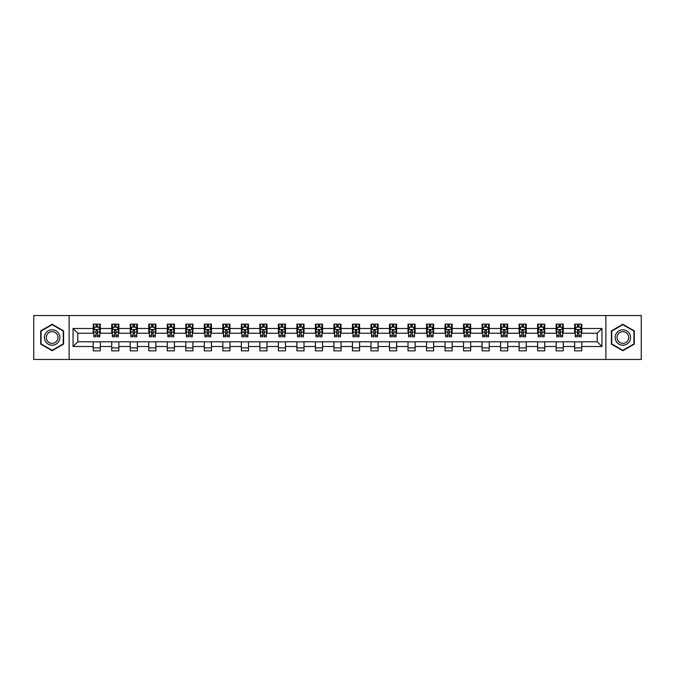<?xml version="1.0" encoding="UTF-8"?>
<svg xmlns="http://www.w3.org/2000/svg" width="675" height="675" viewBox="0 0 675 675"><rect width="100%" height="100%" fill="white"/><g stroke="black" fill="none" stroke-linecap="round" stroke-linejoin="round"><path stroke-width="1.01" d="M605.88 359.463L641.25 359.463L641.25 315.537L605.88 315.537L605.88 359.463L69.12 359.463L69.12 315.537L33.75 315.537L33.75 359.463L69.12 359.463M605.88 315.537L69.12 315.537M581.783 328.48L581.783 324.143L574.661 324.143L574.661 328.48L563.262 328.48L563.262 324.143L556.141 324.143L556.141 328.48L544.75 328.48L544.75 324.143L537.629 324.143L537.629 328.48L526.23 328.48L526.23 324.143L519.109 324.143L519.109 328.48L507.718 328.48L507.718 324.143L500.588 324.143L500.588 328.48L489.198 328.48L489.198 324.143L482.077 324.143L482.077 328.48L470.678 328.48L470.678 324.143L463.556 324.143L463.556 328.48L452.166 328.48L452.166 324.143L445.044 324.143L445.044 328.48L433.645 328.48L433.645 324.143L426.524 324.143L426.524 328.48L415.125 328.48L415.125 324.143L408.004 324.143L408.004 328.48L396.613 328.48L396.613 324.143L389.492 324.143L389.492 328.48L378.093 328.48L378.093 324.143L370.972 324.143L370.972 328.48L359.581 328.48L359.581 324.143L352.46 324.143L352.46 328.48L341.061 328.48L341.061 324.143L333.939 324.143L333.939 328.48L322.54 328.48L322.54 324.143L315.419 324.143L315.419 328.48L304.028 328.48L304.028 324.143L296.907 324.143L296.907 328.48L285.508 328.48L285.508 324.143L278.387 324.143L278.387 328.48L266.996 328.48L266.996 324.143L259.875 324.143L259.875 328.48L248.476 328.48L248.476 324.143L241.355 324.143L241.355 328.48L229.956 328.48L229.956 324.143L222.834 324.143L222.834 328.48L211.444 328.48L211.444 324.143L204.322 324.143L204.322 328.48L192.923 328.48L192.923 324.143L185.802 324.143L185.802 328.48L174.412 328.48L174.412 324.143L167.282 324.143L167.282 328.48L155.891 328.48L155.891 324.143L148.77 324.143L148.77 328.48L137.371 328.48L137.371 324.143L130.25 324.143L130.25 328.48L118.859 328.48L118.859 324.143L111.738 324.143L111.738 328.48L100.339 328.48L100.339 324.143L93.218 324.143L93.218 328.48L73.043 328.48L73.043 346.52L77.785 341.769L93.218 341.769L93.218 350.857L100.339 350.857L100.339 341.769L111.738 341.769L111.738 350.857L118.859 350.857L118.859 341.769L130.25 341.769L130.25 350.857L137.371 350.857L137.371 341.769L148.77 341.769L148.77 350.857L155.891 350.857L155.891 341.769L167.282 341.769L167.282 350.857L174.412 350.857L174.412 341.769L185.802 341.769L185.802 350.857L192.923 350.857L192.923 341.769L204.322 341.769L204.322 350.857L211.444 350.857L211.444 341.769L222.834 341.769L222.834 350.857L229.956 350.857L229.956 341.769L241.355 341.769L241.355 350.857L248.476 350.857L248.476 341.769L259.875 341.769L259.875 350.857L266.996 350.857L266.996 341.769L278.387 341.769L278.387 350.857L285.508 350.857L285.508 341.769L296.907 341.769L296.907 350.857L304.028 350.857L304.028 341.769L315.419 341.769L315.419 350.857L322.54 350.857L322.54 341.769L333.939 341.769L333.939 350.857L341.061 350.857L341.061 341.769L352.46 341.769L352.46 350.857L359.581 350.857L359.581 341.769L370.972 341.769L370.972 350.857L378.093 350.857L378.093 341.769L389.492 341.769L389.492 350.857L396.613 350.857L396.613 341.769L408.004 341.769L408.004 350.857L415.125 350.857L415.125 341.769L426.524 341.769L426.524 350.857L433.645 350.857L433.645 341.769L445.044 341.769L445.044 350.857L452.166 350.857L452.166 341.769L463.556 341.769L463.556 350.857L470.678 350.857L470.678 341.769L482.077 341.769L482.077 350.857L489.198 350.857L489.198 341.769L500.588 341.769L500.588 350.857L507.718 350.857L507.718 341.769L519.109 341.769L519.109 350.857L526.23 350.857L526.23 341.769L537.629 341.769L537.629 350.857L544.75 350.857L544.75 341.769L556.141 341.769L556.141 350.857L563.262 350.857L563.262 341.769L574.661 341.769L574.661 350.857L581.783 350.857L581.783 341.769L597.215 341.769L597.215 333.231L581.783 333.231L581.783 328.48L601.957 328.48L601.957 346.52L581.783 346.52M574.661 346.52L563.262 346.52M556.141 346.52L544.75 346.52M537.629 346.52L526.23 346.52M519.109 346.52L507.718 346.52M500.588 346.52L489.198 346.52M482.077 346.52L470.678 346.52M463.556 346.52L452.166 346.52M445.044 346.52L433.645 346.52M426.524 346.52L415.125 346.52M408.004 346.52L396.613 346.52M389.492 346.52L378.093 346.52M370.972 346.52L359.581 346.52M352.46 346.52L341.061 346.52M333.939 346.52L322.54 346.52M315.419 346.52L304.028 346.52M296.907 346.52L285.508 346.52M278.387 346.52L266.996 346.52M259.875 346.52L248.476 346.52M241.355 346.52L229.956 346.52M222.834 346.52L211.444 346.52M204.322 346.52L192.923 346.52M185.802 346.52L174.412 346.52M167.282 346.52L155.891 346.52M148.77 346.52L137.371 346.52M130.25 346.52L118.859 346.52M111.738 346.52L100.339 346.52M93.218 346.52L73.043 346.52M574.661 328.48L574.661 333.231L563.262 333.231L563.262 328.48M556.141 328.48L556.141 333.231L544.75 333.231L544.75 328.48M537.629 328.48L537.629 333.231L526.23 333.231L526.23 328.48M519.109 328.48L519.109 333.231L507.718 333.231L507.718 328.48M500.588 328.48L500.588 333.231L489.198 333.231L489.198 328.48M482.077 328.48L482.077 333.231L470.678 333.231L470.678 328.48M463.556 328.48L463.556 333.231L452.166 333.231L452.166 328.48M445.044 328.48L445.044 333.231L433.645 333.231L433.645 328.48M426.524 328.48L426.524 333.231L415.125 333.231L415.125 328.48M408.004 328.48L408.004 333.231L396.613 333.231L396.613 328.48M389.492 328.48L389.492 333.231L378.093 333.231L378.093 328.48M370.972 328.48L370.972 333.231L359.581 333.231L359.581 328.48M352.46 328.48L352.46 333.231L341.061 333.231L341.061 328.48M333.939 328.48L333.939 333.231L322.54 333.231L322.54 328.48M315.419 328.48L315.419 333.231L304.028 333.231L304.028 328.48M296.907 328.48L296.907 333.231L285.508 333.231L285.508 328.48M278.387 328.48L278.387 333.231L266.996 333.231L266.996 328.48M259.875 328.48L259.875 333.231L248.476 333.231L248.476 328.48M241.355 328.48L241.355 333.231L229.956 333.231L229.956 328.48M222.834 328.48L222.834 333.231L211.444 333.231L211.444 328.48M204.322 328.48L204.322 333.231L192.923 333.231L192.923 328.48M185.802 328.48L185.802 333.231L174.412 333.231L174.412 328.48M167.282 328.48L167.282 333.231L155.891 333.231L155.891 328.48M148.77 328.48L148.77 333.231L137.371 333.231L137.371 328.48M130.25 328.48L130.25 333.231L118.859 333.231L118.859 328.48M111.738 328.48L111.738 333.231L100.339 333.231L100.339 328.48M93.218 328.48L93.218 333.231L77.785 333.231L73.043 328.48M77.785 333.231L77.785 341.769M601.957 346.52L597.215 341.769M597.215 333.231L601.957 328.48M93.218 327.113L93.808 327.113M96.069 327.113L97.495 327.113M99.748 327.113L100.339 327.113M93.218 333.104L93.808 333.104M96.069 333.104L97.495 333.104M99.748 333.104L100.339 333.104M93.218 341.896L100.339 341.896M93.218 347.887L100.339 347.887M111.738 341.896L118.859 341.896M111.738 347.887L118.859 347.887M111.738 327.113L112.328 327.113M114.581 327.113L116.007 327.113M118.26 327.113L118.859 327.113M111.738 333.104L112.328 333.104M114.581 333.104L116.007 333.104M118.26 333.104L118.859 333.104M130.25 341.896L137.371 341.896M130.25 347.887L137.371 347.887M130.25 327.113L130.849 327.113M133.102 327.113L134.528 327.113M136.78 327.113L137.371 327.113M130.25 333.104L130.849 333.104M133.102 333.104L134.528 333.104M136.78 333.104L137.371 333.104M148.77 341.896L155.891 341.896M148.77 347.887L155.891 347.887M148.77 327.113L149.361 327.113M151.622 327.113L153.039 327.113M155.301 327.113L155.891 327.113M148.77 333.104L149.361 333.104M151.622 333.104L153.039 333.104M155.301 333.104L155.891 333.104M167.282 341.896L174.412 341.896M167.282 347.887L174.412 347.887M167.282 327.113L167.881 327.113M170.134 327.113L171.56 327.113M173.812 327.113L174.412 327.113M167.282 333.104L167.881 333.104M170.134 333.104L171.56 333.104M173.812 333.104L174.412 333.104M185.802 341.896L192.923 341.896M185.802 347.887L192.923 347.887M185.802 327.113L186.393 327.113M188.654 327.113L190.08 327.113M192.333 327.113L192.923 327.113M185.802 333.104L186.393 333.104M188.654 333.104L190.08 333.104M192.333 333.104L192.923 333.104M204.322 341.896L211.444 341.896M204.322 347.887L211.444 347.887M204.322 327.113L204.913 327.113M207.166 327.113L208.592 327.113M210.845 327.113L211.444 327.113M204.322 333.104L204.913 333.104M207.166 333.104L208.592 333.104M210.845 333.104L211.444 333.104M222.834 341.896L229.956 341.896M222.834 347.887L229.956 347.887M222.834 327.113L223.433 327.113M225.686 327.113L227.112 327.113M229.365 327.113L229.956 327.113M222.834 333.104L223.433 333.104M225.686 333.104L227.112 333.104M229.365 333.104L229.956 333.104M241.355 341.896L248.476 341.896M241.355 347.887L248.476 347.887M241.355 327.113L241.945 327.113M244.207 327.113L245.624 327.113M247.885 327.113L248.476 327.113M241.355 333.104L241.945 333.104M244.207 333.104L245.624 333.104M247.885 333.104L248.476 333.104M259.875 341.896L266.996 341.896M259.875 347.887L266.996 347.887M259.875 327.113L260.466 327.113M262.718 327.113L264.144 327.113M266.397 327.113L266.996 327.113M259.875 333.104L260.466 333.104M262.718 333.104L264.144 333.104M266.397 333.104L266.996 333.104M278.387 341.896L285.508 341.896M278.387 347.887L285.508 347.887M278.387 327.113L278.977 327.113M281.239 327.113L282.665 327.113M284.918 327.113L285.508 327.113M278.387 333.104L278.977 333.104M281.239 333.104L282.665 333.104M284.918 333.104L285.508 333.104M296.907 341.896L304.028 341.896M296.907 347.887L304.028 347.887M296.907 327.113L297.498 327.113M299.751 327.113L301.177 327.113M303.429 327.113L304.028 327.113M296.907 333.104L297.498 333.104M299.751 333.104L301.177 333.104M303.429 333.104L304.028 333.104M315.419 341.896L322.54 341.896M315.419 347.887L322.54 347.887M315.419 327.113L316.018 327.113M318.271 327.113L319.697 327.113M321.95 327.113L322.54 327.113M315.419 333.104L316.018 333.104M318.271 333.104L319.697 333.104M321.95 333.104L322.54 333.104M333.939 341.896L341.061 341.896M333.939 347.887L341.061 347.887M333.939 327.113L334.53 327.113M336.791 327.113L338.209 327.113M340.47 327.113L341.061 327.113M333.939 333.104L334.53 333.104M336.791 333.104L338.209 333.104M340.47 333.104L341.061 333.104M352.46 341.896L359.581 341.896M352.46 347.887L359.581 347.887M352.46 327.113L353.05 327.113M355.303 327.113L356.729 327.113M358.982 327.113L359.581 327.113M352.46 333.104L353.05 333.104M355.303 333.104L356.729 333.104M358.982 333.104L359.581 333.104M370.972 341.896L378.093 341.896M370.972 347.887L378.093 347.887M370.972 327.113L371.571 327.113M373.823 327.113L375.249 327.113M377.502 327.113L378.093 327.113M370.972 333.104L371.571 333.104M373.823 333.104L375.249 333.104M377.502 333.104L378.093 333.104M389.492 341.896L396.613 341.896M389.492 347.887L396.613 347.887M389.492 327.113L390.082 327.113M392.335 327.113L393.761 327.113M396.023 327.113L396.613 327.113M389.492 333.104L390.082 333.104M392.335 333.104L393.761 333.104M396.023 333.104L396.613 333.104M408.004 341.896L415.125 341.896M408.004 347.887L415.125 347.887M408.004 327.113L408.603 327.113M410.856 327.113L412.282 327.113M414.534 327.113L415.125 327.113M408.004 333.104L408.603 333.104M410.856 333.104L412.282 333.104M414.534 333.104L415.125 333.104M426.524 341.896L433.645 341.896M426.524 347.887L433.645 347.887M426.524 327.113L427.115 327.113M429.376 327.113L430.793 327.113M433.055 327.113L433.645 327.113M426.524 333.104L427.115 333.104M429.376 333.104L430.793 333.104M433.055 333.104L433.645 333.104M445.044 341.896L452.166 341.896M445.044 347.887L452.166 347.887M445.044 327.113L445.635 327.113M447.888 327.113L449.314 327.113M451.567 327.113L452.166 327.113M445.044 333.104L445.635 333.104M447.888 333.104L449.314 333.104M451.567 333.104L452.166 333.104M463.556 341.896L470.678 341.896M463.556 347.887L470.678 347.887M463.556 327.113L464.155 327.113M466.408 327.113L467.834 327.113M470.087 327.113L470.678 327.113M463.556 333.104L464.155 333.104M466.408 333.104L467.834 333.104M470.087 333.104L470.678 333.104M482.077 341.896L489.198 341.896M482.077 347.887L489.198 347.887M482.077 327.113L482.667 327.113M484.92 327.113L486.346 327.113M488.607 327.113L489.198 327.113M482.077 333.104L482.667 333.104M484.92 333.104L486.346 333.104M488.607 333.104L489.198 333.104M500.588 341.896L507.718 341.896M500.588 347.887L507.718 347.887M500.588 327.113L501.188 327.113M503.44 327.113L504.866 327.113M507.119 327.113L507.718 327.113M500.588 333.104L501.188 333.104M503.44 333.104L504.866 333.104M507.119 333.104L507.718 333.104M519.109 341.896L526.23 341.896M519.109 347.887L526.23 347.887M519.109 327.113L519.699 327.113M521.961 327.113L523.378 327.113M525.639 327.113L526.23 327.113M519.109 333.104L519.699 333.104M521.961 333.104L523.378 333.104M525.639 333.104L526.23 333.104M537.629 341.896L544.75 341.896M537.629 347.887L544.75 347.887M537.629 327.113L538.22 327.113M540.472 327.113L541.898 327.113M544.151 327.113L544.75 327.113M537.629 333.104L538.22 333.104M540.472 333.104L541.898 333.104M544.151 333.104L544.75 333.104M556.141 341.896L563.262 341.896M556.141 347.887L563.262 347.887M556.141 327.113L556.74 327.113M558.993 327.113L560.419 327.113M562.672 327.113L563.262 327.113M556.141 333.104L556.74 333.104M558.993 333.104L560.419 333.104M562.672 333.104L563.262 333.104M574.661 341.896L581.783 341.896M574.661 347.887L581.783 347.887M574.661 327.113L575.252 327.113M577.505 327.113L578.931 327.113M581.192 327.113L581.783 327.113M574.661 333.104L575.252 333.104M577.505 333.104L578.931 333.104M581.192 333.104L581.783 333.104M52.152 350.73L63.602 344.115L63.602 330.885L52.152 324.27L40.694 330.885L40.694 344.115L52.152 350.73M634.306 330.885L622.848 324.27L611.398 330.885L611.398 344.115L622.848 350.73L634.306 344.115L634.306 330.885M97.495 325.688L96.069 325.688M99.748 335.298L97.495 335.298L97.495 336.791L99.748 336.791L99.748 329.543L98.558 327.173L94.998 327.173L93.808 329.543L93.808 336.791L96.069 336.791L96.069 335.298L93.808 335.298M93.808 329.543L93.808 324.143M99.748 329.543L99.748 324.143M96.069 327.173L96.069 324.143M97.495 324.143L97.495 327.173M97.495 335.298L97.495 330.438L96.069 330.438L96.069 335.298M58.826 341.356A7.712 7.712 0 0 0 56.008 330.817A7.712 7.712 0 0 0 45.47 333.644A7.712 7.712 0 0 0 48.288 344.183A7.712 7.712 0 0 0 58.826 341.356M57.206 340.419A5.839 5.839 0 0 0 55.072 332.438A5.839 5.839 0 0 0 47.09 334.581A5.839 5.839 0 0 0 49.224 342.562A5.839 5.839 0 0 0 57.206 340.419M41.048 343.904L41.048 331.096L52.152 324.683L63.247 331.096L63.247 343.904L52.152 350.317L41.048 343.904M622.848 329.788A7.712 7.712 0 0 0 615.136 337.5A7.712 7.712 0 0 0 622.848 345.212A7.712 7.712 0 0 0 630.568 337.5A7.712 7.712 0 0 0 622.848 329.788M622.848 331.661A5.839 5.839 0 0 0 617.009 337.5A5.839 5.839 0 0 0 622.848 343.339A5.839 5.839 0 0 0 628.695 337.5A5.839 5.839 0 0 0 622.848 331.661M633.952 343.904L622.848 350.317L611.752 343.904L611.752 331.096L622.848 324.683L633.952 331.096L633.952 343.904M116.007 325.688L114.581 325.688M118.26 335.298L116.007 335.298L116.007 336.791L118.26 336.791L118.26 329.543L117.079 327.173L113.518 327.173L112.328 329.543L112.328 336.791L114.581 336.791L114.581 335.298L112.328 335.298M112.328 329.543L112.328 324.143M118.26 329.543L118.26 324.143M114.581 327.173L114.581 324.143M116.007 324.143L116.007 327.173M116.007 335.298L116.007 330.438L114.581 330.438L114.581 335.298M134.528 325.688L133.102 325.688M136.78 335.298L134.528 335.298L134.528 336.791L136.78 336.791L136.78 329.543L135.591 327.173L132.03 327.173L130.849 329.543L130.849 336.791L133.102 336.791L133.102 335.298L130.849 335.298M130.849 329.543L130.849 324.143M136.78 329.543L136.78 324.143M133.102 327.173L133.102 324.143M134.528 324.143L134.528 327.173M134.528 335.298L134.528 330.438L133.102 330.438L133.102 335.298M153.039 325.688L151.622 325.688M155.301 335.298L153.039 335.298L153.039 336.791L155.301 336.791L155.301 329.543L154.111 327.173L150.55 327.173L149.361 329.543L149.361 336.791L151.622 336.791L151.622 335.298L149.361 335.298M149.361 329.543L149.361 324.143M155.301 329.543L155.301 324.143M151.622 327.173L151.622 324.143M153.039 324.143L153.039 327.173M153.039 335.298L153.039 330.438L151.622 330.438L151.622 335.298M171.56 325.688L170.134 325.688M173.812 335.298L171.56 335.298L171.56 336.791L173.812 336.791L173.812 329.543L172.631 327.173L169.071 327.173L167.881 329.543L167.881 336.791L170.134 336.791L170.134 335.298L167.881 335.298M167.881 329.543L167.881 324.143M173.812 329.543L173.812 324.143M170.134 327.173L170.134 324.143M171.56 324.143L171.56 327.173M171.56 335.298L171.56 330.438L170.134 330.438L170.134 335.298M190.08 325.688L188.654 325.688M192.333 335.298L190.08 335.298L190.08 336.791L192.333 336.791L192.333 329.543L191.143 327.173L187.582 327.173L186.393 329.543L186.393 336.791L188.654 336.791L188.654 335.298L186.393 335.298M186.393 329.543L186.393 324.143M192.333 329.543L192.333 324.143M188.654 327.173L188.654 324.143M190.08 324.143L190.08 327.173M190.08 335.298L190.08 330.438L188.654 330.438L188.654 335.298M208.592 325.688L207.166 325.688M210.845 335.298L208.592 335.298L208.592 336.791L210.845 336.791L210.845 329.543L209.663 327.173L206.103 327.173L204.913 329.543L204.913 336.791L207.166 336.791L207.166 335.298L204.913 335.298M204.913 329.543L204.913 324.143M210.845 329.543L210.845 324.143M207.166 327.173L207.166 324.143M208.592 324.143L208.592 327.173M208.592 335.298L208.592 330.438L207.166 330.438L207.166 335.298M227.112 325.688L225.686 325.688M229.365 335.298L227.112 335.298L227.112 336.791L229.365 336.791L229.365 329.543L228.175 327.173L224.615 327.173L223.433 329.543L223.433 336.791L225.686 336.791L225.686 335.298L223.433 335.298M223.433 329.543L223.433 324.143M229.365 329.543L229.365 324.143M225.686 327.173L225.686 324.143M227.112 324.143L227.112 327.173M227.112 335.298L227.112 330.438L225.686 330.438L225.686 335.298M245.624 325.688L244.207 325.688M247.885 335.298L245.624 335.298L245.624 336.791L247.885 336.791L247.885 329.543L246.696 327.173L243.135 327.173L241.945 329.543L241.945 336.791L244.207 336.791L244.207 335.298L241.945 335.298M241.945 329.543L241.945 324.143M247.885 329.543L247.885 324.143M244.207 327.173L244.207 324.143M245.624 324.143L245.624 327.173M245.624 335.298L245.624 330.438L244.207 330.438L244.207 335.298M264.144 325.688L262.718 325.688M266.397 335.298L264.144 335.298L264.144 336.791L266.397 336.791L266.397 329.543L265.216 327.173L261.655 327.173L260.466 329.543L260.466 336.791L262.718 336.791L262.718 335.298L260.466 335.298M260.466 329.543L260.466 324.143M266.397 329.543L266.397 324.143M262.718 327.173L262.718 324.143M264.144 324.143L264.144 327.173M264.144 335.298L264.144 330.438L262.718 330.438L262.718 335.298M282.665 325.688L281.239 325.688M284.918 335.298L282.665 335.298L282.665 336.791L284.918 336.791L284.918 329.543L283.728 327.173L280.167 327.173L278.977 329.543L278.977 336.791L281.239 336.791L281.239 335.298L278.977 335.298M278.977 329.543L278.977 324.143M284.918 329.543L284.918 324.143M281.239 327.173L281.239 324.143M282.665 324.143L282.665 327.173M282.665 335.298L282.665 330.438L281.239 330.438L281.239 335.298M301.177 325.688L299.751 325.688M303.429 335.298L301.177 335.298L301.177 336.791L303.429 336.791L303.429 329.543L302.248 327.173L298.688 327.173L297.498 329.543L297.498 336.791L299.751 336.791L299.751 335.298L297.498 335.298M297.498 329.543L297.498 324.143M303.429 329.543L303.429 324.143M299.751 327.173L299.751 324.143M301.177 324.143L301.177 327.173M301.177 335.298L301.177 330.438L299.751 330.438L299.751 335.298M319.697 325.688L318.271 325.688M321.95 335.298L319.697 335.298L319.697 336.791L321.95 336.791L321.95 329.543L320.76 327.173L317.199 327.173L316.018 329.543L316.018 336.791L318.271 336.791L318.271 335.298L316.018 335.298M316.018 329.543L316.018 324.143M321.95 329.543L321.95 324.143M318.271 327.173L318.271 324.143M319.697 324.143L319.697 327.173M319.697 335.298L319.697 330.438L318.271 330.438L318.271 335.298M338.209 325.688L336.791 325.688M340.47 335.298L338.209 335.298L338.209 336.791L340.47 336.791L340.47 329.543L339.28 327.173L335.72 327.173L334.53 329.543L334.53 336.791L336.791 336.791L336.791 335.298L334.53 335.298M334.53 329.543L334.53 324.143M340.47 329.543L340.47 324.143M336.791 327.173L336.791 324.143M338.209 324.143L338.209 327.173M338.209 335.298L338.209 330.438L336.791 330.438L336.791 335.298M356.729 325.688L355.303 325.688M358.982 335.298L356.729 335.298L356.729 336.791L358.982 336.791L358.982 329.543L357.801 327.173L354.24 327.173L353.05 329.543L353.05 336.791L355.303 336.791L355.303 335.298L353.05 335.298M353.05 329.543L353.05 324.143M358.982 329.543L358.982 324.143M355.303 327.173L355.303 324.143M356.729 324.143L356.729 327.173M356.729 335.298L356.729 330.438L355.303 330.438L355.303 335.298M375.249 325.688L373.823 325.688M377.502 335.298L375.249 335.298L375.249 336.791L377.502 336.791L377.502 329.543L376.312 327.173L372.752 327.173L371.571 329.543L371.571 336.791L373.823 336.791L373.823 335.298L371.571 335.298M371.571 329.543L371.571 324.143M377.502 329.543L377.502 324.143M373.823 327.173L373.823 324.143M375.249 324.143L375.249 327.173M375.249 335.298L375.249 330.438L373.823 330.438L373.823 335.298M393.761 325.688L392.335 325.688M396.023 335.298L393.761 335.298L393.761 336.791L396.023 336.791L396.023 329.543L394.833 327.173L391.272 327.173L390.082 329.543L390.082 336.791L392.335 336.791L392.335 335.298L390.082 335.298M390.082 329.543L390.082 324.143M396.023 329.543L396.023 324.143M392.335 327.173L392.335 324.143M393.761 324.143L393.761 327.173M393.761 335.298L393.761 330.438L392.335 330.438L392.335 335.298M412.282 325.688L410.856 325.688M414.534 335.298L412.282 335.298L412.282 336.791L414.534 336.791L414.534 329.543L413.345 327.173L409.784 327.173L408.603 329.543L408.603 336.791L410.856 336.791L410.856 335.298L408.603 335.298M408.603 329.543L408.603 324.143M414.534 329.543L414.534 324.143M410.856 327.173L410.856 324.143M412.282 324.143L412.282 327.173M412.282 335.298L412.282 330.438L410.856 330.438L410.856 335.298M430.793 325.688L429.376 325.688M433.055 335.298L430.793 335.298L430.793 336.791L433.055 336.791L433.055 329.543L431.865 327.173L428.304 327.173L427.115 329.543L427.115 336.791L429.376 336.791L429.376 335.298L427.115 335.298M427.115 329.543L427.115 324.143M433.055 329.543L433.055 324.143M429.376 327.173L429.376 324.143M430.793 324.143L430.793 327.173M430.793 335.298L430.793 330.438L429.376 330.438L429.376 335.298M449.314 325.688L447.888 325.688M451.567 335.298L449.314 335.298L449.314 336.791L451.567 336.791L451.567 329.543L450.385 327.173L446.825 327.173L445.635 329.543L445.635 336.791L447.888 336.791L447.888 335.298L445.635 335.298M445.635 329.543L445.635 324.143M451.567 329.543L451.567 324.143M447.888 327.173L447.888 324.143M449.314 324.143L449.314 327.173M449.314 335.298L449.314 330.438L447.888 330.438L447.888 335.298M467.834 325.688L466.408 325.688M470.087 335.298L467.834 335.298L467.834 336.791L470.087 336.791L470.087 329.543L468.897 327.173L465.337 327.173L464.155 329.543L464.155 336.791L466.408 336.791L466.408 335.298L464.155 335.298M464.155 329.543L464.155 324.143M470.087 329.543L470.087 324.143M466.408 327.173L466.408 324.143M467.834 324.143L467.834 327.173M467.834 335.298L467.834 330.438L466.408 330.438L466.408 335.298M486.346 325.688L484.92 325.688M488.607 335.298L486.346 335.298L486.346 336.791L488.607 336.791L488.607 329.543L487.417 327.173L483.857 327.173L482.667 329.543L482.667 336.791L484.92 336.791L484.92 335.298L482.667 335.298M482.667 329.543L482.667 324.143M488.607 329.543L488.607 324.143M484.92 327.173L484.92 324.143M486.346 324.143L486.346 327.173M486.346 335.298L486.346 330.438L484.92 330.438L484.92 335.298M504.866 325.688L503.44 325.688M507.119 335.298L504.866 335.298L504.866 336.791L507.119 336.791L507.119 329.543L505.929 327.173L502.369 327.173L501.188 329.543L501.188 336.791L503.44 336.791L503.44 335.298L501.188 335.298M501.188 329.543L501.188 324.143M507.119 329.543L507.119 324.143M503.44 327.173L503.44 324.143M504.866 324.143L504.866 327.173M504.866 335.298L504.866 330.438L503.44 330.438L503.44 335.298M523.378 325.688L521.961 325.688M525.639 335.298L523.378 335.298L523.378 336.791L525.639 336.791L525.639 329.543L524.45 327.173L520.889 327.173L519.699 329.543L519.699 336.791L521.961 336.791L521.961 335.298L519.699 335.298M519.699 329.543L519.699 324.143M525.639 329.543L525.639 324.143M521.961 327.173L521.961 324.143M523.378 324.143L523.378 327.173M523.378 335.298L523.378 330.438L521.961 330.438L521.961 335.298M541.898 325.688L540.472 325.688M544.151 335.298L541.898 335.298L541.898 336.791L544.151 336.791L544.151 329.543L542.97 327.173L539.409 327.173L538.22 329.543L538.22 336.791L540.472 336.791L540.472 335.298L538.22 335.298M538.22 329.543L538.22 324.143M544.151 329.543L544.151 324.143M540.472 327.173L540.472 324.143M541.898 324.143L541.898 327.173M541.898 335.298L541.898 330.438L540.472 330.438L540.472 335.298M560.419 325.688L558.993 325.688M562.672 335.298L560.419 335.298L560.419 336.791L562.672 336.791L562.672 329.543L561.482 327.173L557.921 327.173L556.74 329.543L556.74 336.791L558.993 336.791L558.993 335.298L556.74 335.298M556.74 329.543L556.74 324.143M562.672 329.543L562.672 324.143M558.993 327.173L558.993 324.143M560.419 324.143L560.419 327.173M560.419 335.298L560.419 330.438L558.993 330.438L558.993 335.298M578.931 325.688L577.505 325.688M581.192 335.298L578.931 335.298L578.931 336.791L581.192 336.791L581.192 329.543L580.002 327.173L576.442 327.173L575.252 329.543L575.252 336.791L577.505 336.791L577.505 335.298L575.252 335.298M575.252 329.543L575.252 324.143M581.192 329.543L581.192 324.143M577.505 327.173L577.505 324.143M578.931 324.143L578.931 327.173M578.931 335.298L578.931 330.438L577.505 330.438L577.505 335.298M99.714 329.484L93.842 329.484M93.808 327.316L94.93 327.316M98.634 327.316L99.748 327.316M96.069 332.117L93.808 332.117M99.748 332.117L97.495 332.117M97.495 326.447L96.069 326.447M118.235 329.484L112.362 329.484M112.328 327.316L113.442 327.316M117.146 327.316L118.26 327.316M114.581 332.117L112.328 332.117M118.26 332.117L116.007 332.117M116.007 326.447L114.581 326.447M136.755 329.484L130.874 329.484M130.849 327.316L131.963 327.316M135.667 327.316L136.78 327.316M133.102 332.117L130.849 332.117M136.78 332.117L134.528 332.117M134.528 326.447L133.102 326.447M155.267 329.484L149.394 329.484M149.361 327.316L150.474 327.316M154.178 327.316L155.301 327.316M151.622 332.117L149.361 332.117M155.301 332.117L153.039 332.117M153.039 326.447L151.622 326.447M173.787 329.484L167.906 329.484M167.881 327.316L168.995 327.316M172.699 327.316L173.812 327.316M170.134 332.117L167.881 332.117M173.812 332.117L171.56 332.117M171.56 326.447L170.134 326.447M192.299 329.484L186.427 329.484M186.393 327.316L187.515 327.316M191.219 327.316L192.333 327.316M188.654 332.117L186.393 332.117M192.333 332.117L190.08 332.117M190.08 326.447L188.654 326.447M210.819 329.484L204.947 329.484M204.913 327.316L206.027 327.316M209.731 327.316L210.845 327.316M207.166 332.117L204.913 332.117M210.845 332.117L208.592 332.117M208.592 326.447L207.166 326.447M229.34 329.484L223.459 329.484M223.433 327.316L224.547 327.316M228.251 327.316L229.365 327.316M225.686 332.117L223.433 332.117M229.365 332.117L227.112 332.117M227.112 326.447L225.686 326.447M247.852 329.484L241.979 329.484M241.945 327.316L243.067 327.316M246.763 327.316L247.885 327.316M244.207 332.117L241.945 332.117M247.885 332.117L245.624 332.117M245.624 326.447L244.207 326.447M266.372 329.484L260.491 329.484M260.466 327.316L261.579 327.316M265.283 327.316L266.397 327.316M262.718 332.117L260.466 332.117M266.397 332.117L264.144 332.117M264.144 326.447L262.718 326.447M284.884 329.484L279.011 329.484M278.977 327.316L280.1 327.316M283.804 327.316L284.918 327.316M281.239 332.117L278.977 332.117M284.918 332.117L282.665 332.117M282.665 326.447L281.239 326.447M303.404 329.484L297.532 329.484M297.498 327.316L298.612 327.316M302.316 327.316L303.429 327.316M299.751 332.117L297.498 332.117M303.429 332.117L301.177 332.117M301.177 326.447L299.751 326.447M321.924 329.484L316.043 329.484M316.018 327.316L317.132 327.316M320.836 327.316L321.95 327.316M318.271 332.117L316.018 332.117M321.95 332.117L319.697 332.117M319.697 326.447L318.271 326.447M340.436 329.484L334.564 329.484M334.53 327.316L335.652 327.316M339.348 327.316L340.47 327.316M336.791 332.117L334.53 332.117M340.47 332.117L338.209 332.117M338.209 326.447L336.791 326.447M358.957 329.484L353.076 329.484M353.05 327.316L354.164 327.316M357.868 327.316L358.982 327.316M355.303 332.117L353.05 332.117M358.982 332.117L356.729 332.117M356.729 326.447L355.303 326.447M377.468 329.484L371.596 329.484M371.571 327.316L372.684 327.316M376.388 327.316L377.502 327.316M373.823 332.117L371.571 332.117M377.502 332.117L375.249 332.117M375.249 326.447L373.823 326.447M395.989 329.484L390.116 329.484M390.082 327.316L391.196 327.316M394.9 327.316L396.023 327.316M392.335 332.117L390.082 332.117M396.023 332.117L393.761 332.117M393.761 326.447L392.335 326.447M414.509 329.484L408.628 329.484M408.603 327.316L409.717 327.316M413.421 327.316L414.534 327.316M410.856 332.117L408.603 332.117M414.534 332.117L412.282 332.117M412.282 326.447L410.856 326.447M433.021 329.484L427.148 329.484M427.115 327.316L428.237 327.316M431.933 327.316L433.055 327.316M429.376 332.117L427.115 332.117M433.055 332.117L430.793 332.117M430.793 326.447L429.376 326.447M451.541 329.484L445.66 329.484M445.635 327.316L446.749 327.316M450.453 327.316L451.567 327.316M447.888 332.117L445.635 332.117M451.567 332.117L449.314 332.117M449.314 326.447L447.888 326.447M470.053 329.484L464.181 329.484M464.155 327.316L465.269 327.316M468.973 327.316L470.087 327.316M466.408 332.117L464.155 332.117M470.087 332.117L467.834 332.117M467.834 326.447L466.408 326.447M488.573 329.484L482.701 329.484M482.667 327.316L483.781 327.316M487.485 327.316L488.607 327.316M484.92 332.117L482.667 332.117M488.607 332.117L486.346 332.117M486.346 326.447L484.92 326.447M507.094 329.484L501.213 329.484M501.188 327.316L502.301 327.316M506.005 327.316L507.119 327.316M503.44 332.117L501.188 332.117M507.119 332.117L504.866 332.117M504.866 326.447L503.44 326.447M525.606 329.484L519.733 329.484M519.699 327.316L520.822 327.316M524.526 327.316L525.639 327.316M521.961 332.117L519.699 332.117M525.639 332.117L523.378 332.117M523.378 326.447L521.961 326.447M544.126 329.484L538.245 329.484M538.22 327.316L539.333 327.316M543.038 327.316L544.151 327.316M540.472 332.117L538.22 332.117M544.151 332.117L541.898 332.117M541.898 326.447L540.472 326.447M562.638 329.484L556.765 329.484M556.74 327.316L557.854 327.316M561.558 327.316L562.672 327.316M558.993 332.117L556.74 332.117M562.672 332.117L560.419 332.117M560.419 326.447L558.993 326.447M581.158 329.484L575.286 329.484M575.252 327.316L576.366 327.316M580.07 327.316L581.192 327.316M577.505 332.117L575.252 332.117M581.192 332.117L578.931 332.117M578.931 326.447L577.505 326.447"/></g></svg>
